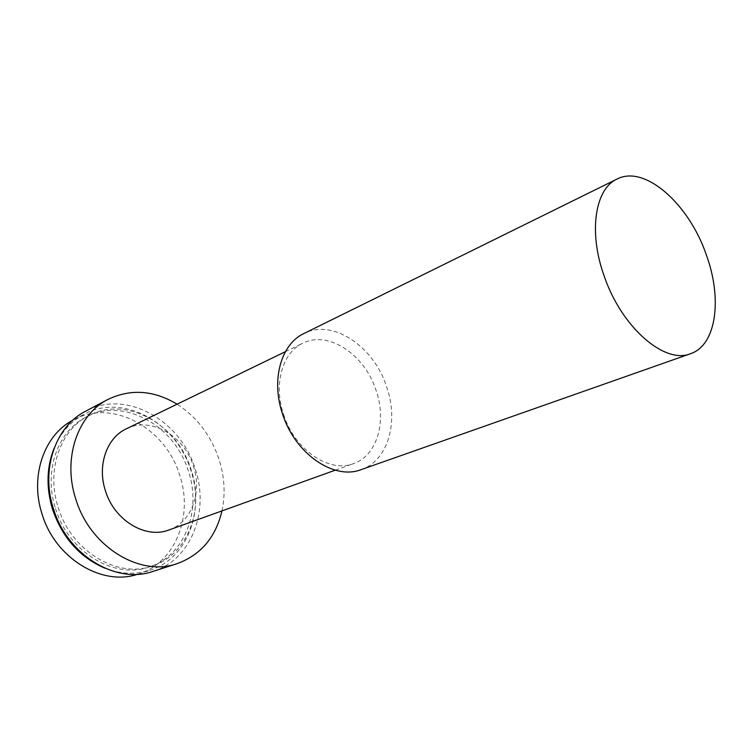 <?xml version="1.0" encoding="UTF-8"?>
<svg xmlns="http://www.w3.org/2000/svg" width="753" height="753" viewBox="0 0 753 753"><rect width="100%" height="100%" fill="white"/><g stroke="black" fill="none" stroke-linecap="round" stroke-linejoin="round"><path stroke-width="0.56" stroke-dasharray="3.77 2.82" d="M137.601 574.257L138.646 573.927C175.618 562.557 193.53 515.589 179.647 475.077C165.735 428.203 112.573 398.365 73.747 419.722L72.777 420.24M104.601 568.073C120.273 574.153 135.38 574.887 149.922 570.275C187.073 558.848 204.929 511.419 190.867 470.465C176.757 423.073 123.257 392.755 84.251 414.216C70.782 421.388 60.739 432.702 54.141 448.157M55.496 508.463C68.382 552.175 114.682 579.659 149.226 566.962C184.749 555.912 201.851 510.468 188.372 471.162C174.828 425.671 123.539 396.596 86.134 417.03C57.802 430.923 43.288 471.378 55.496 508.463M58.169 507.306C71.102 551.149 117.496 578.737 152.087 566.021C187.648 554.961 204.741 509.414 191.215 469.994C177.614 424.381 126.25 395.184 88.798 415.637C60.438 429.549 45.924 470.107 58.169 507.306M153.198 571.339C191.375 559.677 209.673 510.939 195.206 468.874C180.711 420.212 125.789 389.028 85.767 411.129M221.984 510.901C225.561 493.883 224.554 476.621 218.954 459.104C210.906 435.403 196.947 417.096 177.077 404.201M168.898 529.98C191.526 522.29 202.388 492.453 193.417 466.211C184.297 435.78 150.741 416.249 126.325 428.815M283.589 414.461C294.621 449.87 329.428 473.411 353.552 463.603C377.187 455.603 386.957 421.379 376.086 390.459C364.829 354.682 328.355 330.021 302.875 343.189C282.46 352.395 273.235 384.275 283.589 414.461M361.186 469.618C388.049 460.704 399.024 421.878 386.684 386.901C373.94 346.455 332.704 318.453 303.92 333.523M138.646 573.927L149.922 570.275M149.226 566.962L152.087 566.021M335.311 470.164L353.552 463.603M285.434 351.642L302.875 343.189M86.134 417.03L88.798 415.637M73.747 419.722L84.251 414.216"/><path stroke-width="1.13" d="M72.777 420.24C44.154 435.083 29.659 476.225 41.999 513.847C55.063 558.274 101.947 586.455 137.601 574.257M54.141 448.157C46.582 467.199 46.037 487.577 52.531 509.292C62.33 537.642 79.696 557.239 104.601 568.073M177.077 404.201C153.734 390.186 130.711 388.595 108.008 399.41L85.767 411.129C55.778 426.038 40.408 469.091 53.416 508.642C67.168 555.29 116.423 584.648 153.198 571.339L177.124 563.639C200.722 554.961 215.678 537.388 221.984 510.901M108.008 399.41C77.728 414.442 62.367 458.398 75.752 498.966C89.936 546.81 140.02 577.099 177.124 563.639M285.434 351.642L126.325 428.815C106.804 437.728 96.986 465.41 105.411 490.711C114.249 520.427 145.724 539.214 168.898 529.98L335.311 470.164M617.055 179.054L303.92 333.523C281.142 343.97 270.845 379.804 282.516 413.868C294.978 453.852 334.116 480.433 361.186 469.618L690.548 353.703C716.451 345.185 722.522 298.621 706.239 254.608C688.92 203.912 644.728 164.446 617.055 179.054C595.039 188.815 588.262 231.98 604.132 275.927C621.498 327.404 664.72 364.593 690.548 353.703"/></g></svg>
